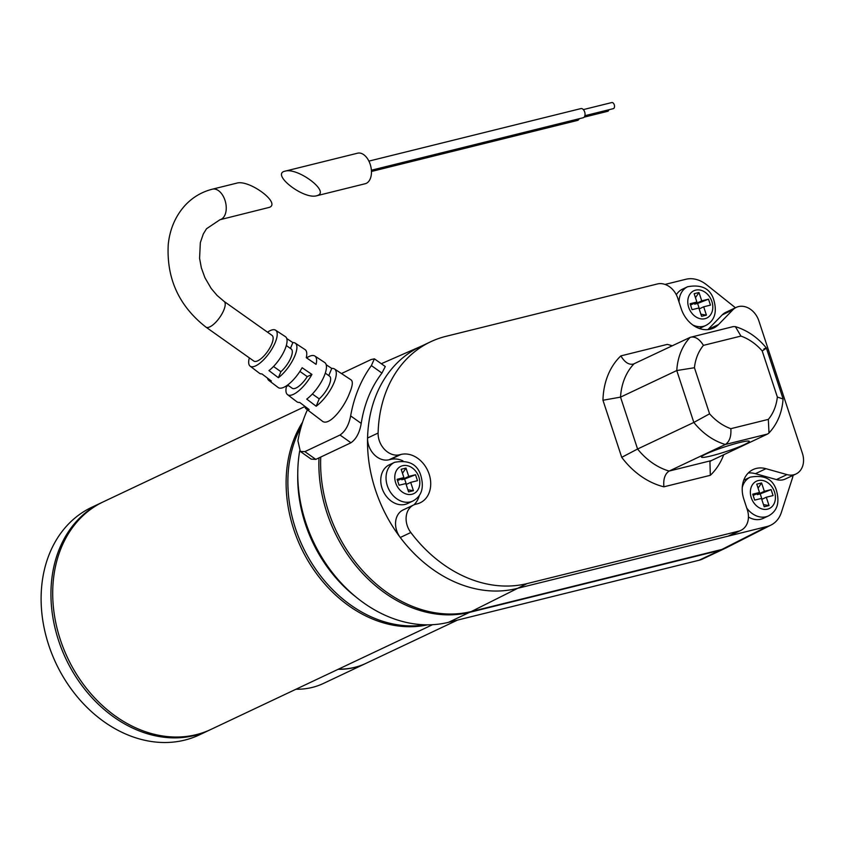 <?xml version="1.0" encoding="UTF-8"?>
<svg xmlns="http://www.w3.org/2000/svg" width="845" height="845" viewBox="0 0 845 845"><rect width="100%" height="100%" fill="white"/><g stroke="black" fill="none" stroke-linecap="round" stroke-linejoin="round"><path stroke-width="1.27" d="M584.867 115.712L613.28 108.667A3.148 1.922 -103.9 0 0 614.389 105.15A3.148 1.922 -103.9 0 0 611.769 102.562A3.148 1.922 -103.9 0 0 611.548 102.636M584.127 117.159L607.661 111.329A3.148 1.922 -103.9 0 0 608.833 109.776M371.388 170.225L583.166 117.751A4.721 2.884 -103.9 0 0 584.824 112.48A4.721 2.884 -103.9 0 0 580.895 108.593A4.721 2.884 -103.9 0 0 580.557 108.709M371.451 171.472L577.536 120.412A4.721 2.884 -103.9 0 0 579.121 118.754M285.103 171.155L357.625 153.188A15.738 9.601 76.1 0 1 370.48 165.229A15.738 9.601 76.1 0 1 366.297 183.344A15.738 9.601 76.1 0 1 365.188 183.735L316.695 195.755C303.598 199.779 270.484 173.996 285.103 171.155C297.334 167.289 329.392 190.928 317.9 195.332L316.695 195.755M457.515 620.082L365.969 663.346A95.981 75.48 -115.3 0 1 338.496 669.134M299.69 450.892A132.169 103.935 64.7 0 0 337.852 579.311A132.169 103.935 64.7 0 0 448.494 622.321L699.058 560.246A31.466 24.748 64.7 0 0 702.723 558.936L723.806 548.975A31.466 24.748 64.7 0 0 724.683 548.532M301.19 426.651A125.873 98.992 64.7 0 0 311.773 563.224A125.873 98.992 64.7 0 0 425.162 624.804M297.767 473.707A125.873 98.992 64.7 0 0 356.062 597.066M304.813 406.603L103.333 501.814A125.873 98.992 64.7 0 0 67.621 657.917A125.873 98.992 64.7 0 0 210.901 729.436L432.534 624.698M302.584 422.151A125.873 98.992 64.7 0 0 309.471 563.182A125.873 98.992 64.7 0 0 427.57 624.835M102.456 502.236A125.873 98.992 64.7 0 0 101.58 502.648L91.735 507.296A125.873 98.992 64.7 0 0 56.023 663.399A125.873 98.992 64.7 0 0 199.304 734.918L209.148 730.27A125.873 98.992 64.7 0 0 210.025 729.848M101.58 502.648A125.873 98.992 64.7 0 0 65.857 658.751A125.873 98.992 64.7 0 0 209.148 730.27M410.818 532.508A130.721 102.805 64.7 0 0 527.132 583.578L738.657 531.167A18.886 14.851 64.7 0 0 740.854 530.385A18.886 14.851 64.7 0 0 747.307 509.715L743.843 499.184A27.061 21.283 -115.3 0 1 753.096 469.556A27.061 21.283 -115.3 0 1 765.971 468.69L786.98 474.605A18.886 14.851 64.7 0 0 795.969 474.003A18.886 14.851 64.7 0 0 802.412 453.332L758.863 320.857A18.886 14.851 64.7 0 0 736.27 307.379A18.886 14.851 64.7 0 0 732.816 309.861L718.556 324.512A27.061 21.283 -115.3 0 1 713.613 328.061A27.061 21.283 -115.3 0 1 681.228 308.752L677.764 298.211A18.886 14.851 64.7 0 0 657.378 283.962L445.854 336.363A130.721 102.805 64.7 0 0 430.644 341.781A130.721 102.805 64.7 0 0 378.106 433.041A18.886 14.851 64.7 0 0 399.632 454.779L400.931 454.462A26.121 20.544 -115.3 0 1 428.447 472.26A26.121 20.544 -115.3 0 1 420.208 502.775A26.121 20.544 -115.3 0 1 417.176 503.852L415.877 504.18A18.886 14.851 64.7 0 0 413.68 504.961A18.886 14.851 64.7 0 0 410.818 532.508L400.266 537.494A130.721 102.805 64.7 0 0 516.591 588.564L728.115 536.153A18.886 14.851 64.7 0 0 730.312 535.371L740.854 530.385M389.365 464.792A21.4 16.826 64.7 0 0 382.046 488.22A21.4 16.826 64.7 0 0 407.649 503.493L412.92 501A21.4 16.826 -115.3 0 1 387.327 485.727A21.4 16.826 -115.3 0 1 394.636 462.299L389.365 464.792M413.68 504.961L403.128 509.947A18.886 14.851 64.7 0 0 400.266 537.494A130.721 102.805 64.7 0 1 367.564 438.027A18.886 14.851 64.7 0 0 389.091 459.764L390.39 459.448A26.121 20.544 -115.3 0 1 402.938 460.852M419.31 495.508A26.121 20.544 -115.3 0 1 413.923 504.845M679.021 302.035A21.4 16.826 -115.3 0 1 687.629 286.74L682.359 289.233A21.4 16.826 64.7 0 0 676.338 294.778M699.301 328.473A21.4 16.826 64.7 0 0 700.642 327.923L705.913 325.431A21.4 16.826 -115.3 0 1 692.858 325.029M736.27 307.379L725.728 312.365A18.886 14.851 64.7 0 0 722.274 314.847L708.015 329.497A27.061 21.283 -115.3 0 1 707.888 329.613M735.456 307.77L706.515 284.712A30.019 23.607 64.7 0 0 685.876 279.272L665.068 284.427M320.741 457.06A132.169 103.935 64.7 0 0 471.341 611.526L721.905 549.44A31.466 24.748 64.7 0 0 726.066 547.898L771.126 524.998A30.019 23.607 64.7 0 0 781.371 512.397L792.335 478.344A30.019 23.607 64.7 0 0 793.106 475.344M742.259 487.523A21.4 16.826 -115.3 0 1 750.244 477.171L744.963 479.664A21.4 16.826 64.7 0 0 743.695 480.351M748.448 517.024A21.4 16.826 64.7 0 0 763.257 518.355L768.527 515.872A21.4 16.826 -115.3 0 1 746.769 508.099M748.258 472.989A27.061 21.283 -115.3 0 1 755.419 473.675L776.439 479.58A18.886 14.851 64.7 0 0 785.417 478.978L795.969 474.003M738.657 531.167L728.115 536.153L767.154 526.477A30.019 23.607 64.7 0 0 771.126 524.998M430.644 341.781L420.102 346.767A130.721 102.805 64.7 0 0 367.564 438.027L378.106 433.041M633.011 364.258L690.154 337.366A62.942 49.496 64.7 0 0 676.771 370.554L693.829 422.437A62.942 49.496 64.7 0 0 725.369 444.481L767.566 434.034L711.321 460.609L709.927 461.634L710.328 475.312A75.522 59.393 64.7 0 0 723.721 454.758M766.362 348.003C757.722 337.472 747.402 330.353 735.393 326.645L733.217 326.603L690.154 337.366C694.843 336.088 699.28 338.76 703.452 345.362A50.351 39.599 64.7 0 0 694.432 367.723L676.771 370.554L620.526 397.129L602.96 400.255L621.73 457.335A75.522 59.393 64.7 0 0 663.895 486.815L710.328 475.312M694.432 367.723L709.589 413.818L693.829 422.437L637.584 449.012L621.73 457.335M709.589 413.818A50.351 39.599 64.7 0 0 730.84 428.679C731.369 436.358 729.541 441.629 725.369 444.481L669.124 471.066C664.92 473.908 663.177 479.157 663.895 486.815M739.438 442.579A25.17 2.429 -18.2 0 1 749.293 441.365A25.17 2.429 -18.2 0 1 726.14 451.536A25.17 2.429 -18.2 0 1 701.466 457.092A25.17 2.429 -18.2 0 1 714.173 450.607A25.17 2.429 -18.2 0 1 739.438 442.579M711.321 460.609L669.124 471.066A62.942 49.496 64.7 0 1 637.584 449.012L620.526 397.129A62.942 49.496 64.7 0 1 633.908 363.941C629.187 365.251 624.835 362.568 620.853 355.893A75.522 59.393 64.7 0 0 602.96 400.255M763.891 348.964C767.609 347.232 767.049 347.887 762.201 350.928A50.351 39.599 64.7 0 0 740.938 336.078L703.452 345.362M735.393 326.656L740.938 336.078M767.566 434.034L768.982 432.999C777.432 423.831 782.132 412.487 783.072 398.998L777.347 397.034L762.201 350.928M768.982 432.999L768.337 419.384A50.351 39.599 64.7 0 0 777.347 397.034M406.382 484.407L404.607 479.02L415.518 474.732L408.737 476.411L406.001 468.088L402.474 473.295M415.518 474.732L417.472 480.689L410.691 482.368L413.437 490.702L408.589 491.896L405.853 483.562L399.072 485.241L397.118 479.295L403.899 477.615L401.153 469.281L406.001 468.088M699.375 308.837L697.6 303.45L708.501 299.172L701.73 300.852L698.995 292.518L695.467 297.725M708.501 299.172L710.465 305.119L703.684 306.798L706.42 315.132L701.582 316.326L698.847 308.002L692.066 309.682L690.111 303.725L696.893 302.045L694.146 293.711L698.995 292.518M761.989 499.268L760.215 493.881L771.115 489.604L764.345 491.283L761.598 482.949L758.081 488.156M771.115 489.604L773.069 495.561L766.299 497.23L769.034 505.563L764.197 506.768L761.461 498.434L754.68 500.113L752.726 494.167L759.497 492.487L756.761 484.153L761.598 482.949M406.16 484.502L410.691 482.368M404.607 479.02L401.702 479.738L408.737 476.411M401.702 479.738L401.396 478.798M397.551 480.615L403.899 477.615M407.892 489.773L413.437 490.702M699.153 308.943L703.684 306.798M697.6 303.45L694.696 304.168L701.73 300.852M694.696 304.168L694.389 303.228M690.545 305.045L696.893 302.045M700.885 314.203L706.42 315.132M761.767 499.374L766.299 497.23M760.215 493.881L757.31 494.61L764.345 491.283M757.31 494.61L757.004 493.66M753.159 495.476L759.497 492.487M763.5 504.634L769.034 505.563M318.987 457.884A132.169 103.935 64.7 0 0 469.588 612.35L720.151 550.275A31.466 24.748 64.7 0 0 723.806 548.975M365.79 663.431A95.981 75.48 -115.3 0 1 365.621 663.515A95.981 75.48 -115.3 0 1 338.148 669.303M365.621 663.515L323.434 683.447A95.981 75.48 -115.3 0 1 295.961 689.235M351.171 379.965C353.104 381.57 352.566 385.943 349.555 393.105C343.883 408.336 328.631 427.063 322.072 420.947L306.207 408.885A24.463 8.799 -54.7 0 0 309.143 409.55L299.69 402.421A24.061 8.651 125.3 0 1 296.859 401.766L287.511 394.636A23.649 8.503 125.3 0 1 286.466 386.45L286.001 386.112M306.598 357.9A23.649 8.503 125.3 0 1 314.868 356.051L324.681 362.505A24.061 8.651 125.3 0 1 324.279 375.877A24.061 8.651 125.3 0 1 306.724 399.104L316.167 406.234A24.463 8.799 -54.7 0 0 334.092 382.563A24.463 8.799 -54.7 0 0 334.504 368.969A24.463 8.799 -54.7 0 0 331.747 368.431L326.181 364.734M249.328 357.868A22.033 7.922 -54.7 0 0 250.131 366.149A22.033 7.922 -54.7 0 0 262.394 360.984A22.033 7.922 -54.7 0 0 275.238 342.447A22.033 7.922 -54.7 0 0 275.597 330.205L285.42 336.669A22.435 8.07 125.3 0 1 285.05 349.133A22.435 8.07 125.3 0 1 268.953 370.585L278.396 377.715A22.836 8.218 -54.7 0 0 294.852 355.819A22.836 8.218 -54.7 0 0 295.232 343.123A22.836 8.218 -54.7 0 0 292.856 342.605L286.761 338.56M275.597 330.205A22.033 7.922 -54.7 0 0 270.199 330.627A22.033 7.922 -54.7 0 0 267.516 332.191M304.728 406.223A24.463 8.799 -54.7 0 0 306.207 408.885M250.131 366.149L259.468 373.268A22.435 8.07 -54.7 0 0 261.918 373.902L271.361 381.032A22.836 8.218 125.3 0 1 268.816 380.398A22.836 8.218 125.3 0 1 267.485 378.106M268.816 380.398L278.163 387.517A23.248 8.355 -54.7 0 0 302.119 367.733L311.932 374.419A23.649 8.503 125.3 0 1 287.511 394.636M314.868 356.051A23.649 8.503 125.3 0 1 316.083 364.353L306.27 357.678A23.248 8.355 -54.7 0 0 305.045 349.587L295.232 343.123M385.267 366.55L381.951 373.089A132.802 104.431 64.7 0 0 361.216 423.408C359.653 432.587 356.241 439.051 350.96 442.769L340.017 435.017C345.33 431.351 348.869 424.982 350.643 415.909A146.333 115.078 -115.3 0 1 371.377 365.589L374.388 358.84L371.113 359.537L341.464 373.553M340.017 435.017L304.865 451.631L300.324 451.42L297.915 440.826A146.333 115.078 -115.3 0 1 307.411 409.804M350.96 442.769L315.808 459.384L311.203 459.131M212.412 189.174C201.596 191.921 192.385 197.434 184.77 205.726C175.39 216.288 169.887 229.132 168.261 244.247C166.338 278.343 178.897 305.964 205.927 327.11L253.849 361.068A15.738 5.662 -54.7 0 0 267.559 351.509A15.738 5.662 -54.7 0 0 272.048 335.402L224.126 301.433L217.112 295.465L211.197 288.472L204.955 277.773L201.363 267.897L199.578 258.338L200.339 242.642L203.296 233.98L206.507 228.752L219.985 219.721L269.492 207.331C280.984 202.916 248.937 179.288 236.706 183.154L212.412 189.174A15.738 9.601 76.1 0 1 225.266 201.205A15.738 9.601 76.1 0 1 221.094 219.32A15.738 9.601 76.1 0 1 219.985 219.721M311.932 374.419L307.253 376.627L299.901 371.409M288.377 385.552L286.466 386.45M307.253 376.627A15.738 5.662 125.3 0 1 292.18 388.246L287.617 385.003M290.448 348.446L292.856 342.605M278.396 377.715L280.878 371.684L273.516 366.476M280.878 371.684A15.738 5.662 -54.7 0 0 290.469 358.671A15.738 5.662 -54.7 0 0 291.208 348.985L286.318 345.52M328.779 375.613L331.747 368.431M316.167 406.234L319.209 398.861L312.365 394.002M319.209 398.861A15.738 5.662 -54.7 0 0 328.8 385.838A15.738 5.662 -54.7 0 0 329.539 376.152L325.293 373.141M672.24 345.827A75.522 59.393 64.7 0 0 667.275 344.39L620.853 355.893M527.132 583.578L471.341 611.526M767.154 526.477L721.905 549.44M765.971 468.69L755.419 473.675M786.98 474.605L776.439 479.58M732.816 309.861L722.274 314.847M718.556 324.512L708.015 329.497M399.632 454.779L389.091 459.764M400.931 454.462L390.39 459.448M730.84 428.679L768.337 419.384M395.682 482.865A15.104 11.883 -115.3 0 1 409.033 466.186A15.104 11.883 -115.3 0 1 417.166 490.924A15.104 11.883 -115.3 0 1 395.682 482.865M688.675 307.305A15.104 11.883 -115.3 0 1 702.026 290.617A15.104 11.883 -115.3 0 1 710.159 315.354A15.104 11.883 -115.3 0 1 688.675 307.305M751.279 497.737A15.104 11.883 -115.3 0 1 764.64 481.048A15.104 11.883 -115.3 0 1 772.774 505.785A15.104 11.883 -115.3 0 1 751.279 497.737M448.494 622.321L469.588 612.35M699.058 560.246L720.151 550.275M315.808 459.384L304.865 451.631M361.216 423.408L350.643 415.909M371.377 365.589L381.951 373.089M205.927 327.11A15.738 5.662 -54.7 0 0 219.647 317.54A15.738 5.662 -54.7 0 0 224.126 301.433M611.769 102.562L583.356 109.596M580.895 108.593L368.885 161.12M421.148 346.27L381.296 363.72M766.362 348.013L783.04 398.734M394.636 462.299C408.23 459.807 416.87 463.926 420.556 474.636C424.422 487.322 421.887 496.11 412.92 501M750.244 477.171C763.838 474.679 772.478 478.798 776.154 489.508C780.03 502.194 777.485 510.971 768.527 515.872M687.629 286.74C701.223 284.247 709.863 288.356 713.539 299.077C717.416 311.752 714.881 320.54 705.913 325.431M334.504 368.969L351.182 379.944M385.278 366.54L374.398 358.829M311.192 459.141L300.313 451.441"/></g></svg>
